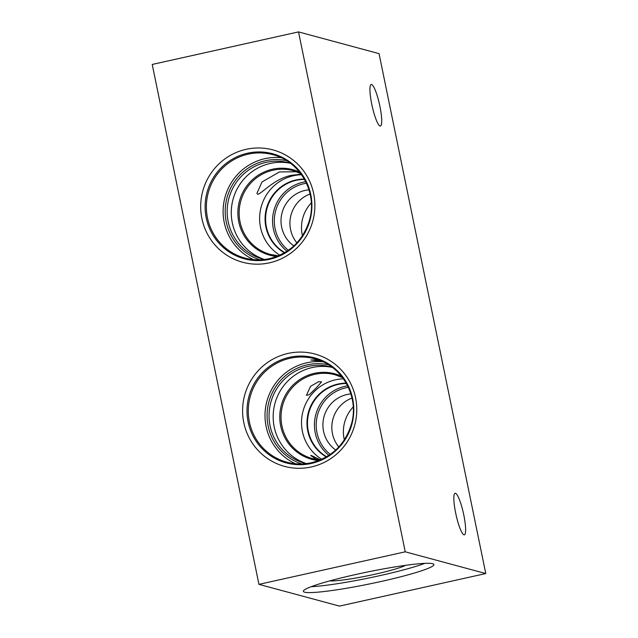 <?xml version="1.0" encoding="UTF-8"?>
<svg xmlns="http://www.w3.org/2000/svg" width="638" height="638" viewBox="0 0 638 638"><rect width="100%" height="100%" fill="white"/><g stroke="black" fill="none" stroke-linecap="round" stroke-linejoin="round"><path stroke-width="0.96" d="M380.089 126.013A21.285 3.772 77.5 0 0 380.447 126.021A21.285 3.772 77.5 0 0 379.714 105.39A21.285 3.772 77.5 0 0 371.563 84.487A21.285 3.772 77.5 0 0 371.204 84.471A21.285 3.772 77.5 0 0 371.938 105.103A21.285 3.772 77.5 0 0 380.089 126.013M464.001 534.811A21.285 3.772 77.5 0 0 464.36 534.819A21.285 3.772 77.5 0 0 463.627 514.188A21.285 3.772 77.5 0 0 455.476 493.286A21.285 3.772 77.5 0 0 455.117 493.27A21.285 3.772 77.5 0 0 455.851 513.909A21.285 3.772 77.5 0 0 464.001 534.811M316.584 459.472L310.754 455.556L311.248 455.428L320.404 459.87M301.144 174.174L291.781 175.259C274.165 178.481 261.07 194.43 257.64 194.263L256.923 193.322L261.971 181.989L279.452 171.933L296.638 171.781M302.428 235.789A35.401 34.691 105.1 0 1 302.221 234.816A35.401 34.691 105.1 0 1 311.32 202.868M296.901 242.855A30.871 30.257 105.1 0 1 290.561 229.528A30.871 30.257 105.1 0 1 310.092 193.976M344.329 439.901A35.401 34.691 105.1 0 1 344.113 438.928A35.401 34.691 105.1 0 1 353.213 406.972M338.794 446.959A30.871 30.257 105.1 0 1 332.462 433.641A30.871 30.257 105.1 0 1 351.993 398.088M355.813 574.487A66.639 6.061 168.4 0 0 303.345 591.346A66.639 6.061 168.4 0 0 381.42 581.401A66.639 6.061 168.4 0 0 433.896 564.55A66.639 6.061 168.4 0 0 355.813 574.487M311.216 586.681A66.639 6.061 168.4 0 0 380.224 575.556A66.639 6.061 168.4 0 0 424.82 563.362M329.766 580.883A40.29 3.661 168.4 0 0 375.16 574.192A40.29 3.661 168.4 0 0 405.481 565.34M316.288 387.864L309.263 394.715L306.431 395.305L310.546 386.317L318.641 381.723L321.624 381.843L316.288 387.864M317.644 359.904L310.937 360.015L321.735 361.236M246.132 149.316A58.186 57.021 -74.9 0 0 201.887 218.507A58.186 57.021 -74.9 0 0 269.435 262.832A58.186 57.021 -74.9 0 0 313.681 193.641A58.186 57.021 -74.9 0 0 246.132 149.316M281.039 157.666A53.536 52.468 -74.9 0 0 264.922 158.671A53.536 52.468 -74.9 0 0 223.452 205.324A53.536 52.468 -74.9 0 0 253.517 259.61M286.621 160.68A51.407 50.378 -74.9 0 0 265.352 160.744A51.407 50.378 -74.9 0 0 225.27 208.53A51.407 50.378 -74.9 0 0 259.857 259.818M290.258 163.161A49.908 48.911 -74.9 0 0 289.15 162.849A49.908 48.911 -74.9 0 0 266.15 162.347A49.908 48.911 -74.9 0 0 227.184 209.958A49.908 48.911 -74.9 0 0 263.135 259.219A49.908 48.911 -74.9 0 0 264.252 259.506M290.418 163.28A49.908 48.911 -74.9 0 0 270.257 163.456A49.908 48.911 -74.9 0 0 231.363 209.583A49.908 48.911 -74.9 0 0 264.451 259.483M301.551 174.74A43.408 42.539 -74.9 0 0 293.52 175.729A43.408 42.539 -74.9 0 0 260.256 211.011A43.408 42.539 -74.9 0 0 279.835 255.184M305.738 181.718A39.205 38.424 -74.9 0 0 303.17 182.197A39.205 38.424 -74.9 0 0 273.606 211.72A39.205 38.424 -74.9 0 0 286.964 251.252M306.471 183.242A37.706 36.956 -74.9 0 0 303.76 183.744A37.706 36.956 -74.9 0 0 275.297 212.255A37.706 36.956 -74.9 0 0 288.368 250.303M308.983 189.813A30.871 30.257 -74.9 0 0 305.131 190.411A30.871 30.257 -74.9 0 0 281.645 214.575A30.871 30.257 -74.9 0 0 293.847 245.901M288.033 353.428A58.186 57.021 -74.9 0 0 243.788 422.619A58.186 57.021 -74.9 0 0 311.336 466.944A58.186 57.021 -74.9 0 0 355.581 397.753A58.186 57.021 -74.9 0 0 288.033 353.428M328.522 364.784A51.407 50.378 -74.9 0 0 307.245 364.856A51.407 50.378 -74.9 0 0 267.17 412.634A51.407 50.378 -74.9 0 0 301.758 463.93M332.159 367.265A49.908 48.911 -74.9 0 0 331.042 366.954A49.908 48.911 -74.9 0 0 308.042 366.451A49.908 48.911 -74.9 0 0 269.084 414.07A49.908 48.911 -74.9 0 0 305.028 463.324A49.908 48.911 -74.9 0 0 306.152 463.611M332.318 367.392A49.908 48.911 -74.9 0 0 312.157 367.56A49.908 48.911 -74.9 0 0 273.263 413.695A49.908 48.911 -74.9 0 0 306.352 463.587M343.443 378.844A43.408 42.539 -74.9 0 0 335.413 379.833A43.408 42.539 -74.9 0 0 302.157 415.115A43.408 42.539 -74.9 0 0 321.727 459.288M347.638 385.831A39.205 38.424 -74.9 0 0 345.07 386.309A39.205 38.424 -74.9 0 0 315.499 415.824A39.205 38.424 -74.9 0 0 328.865 455.365M348.364 387.354A37.706 36.956 -74.9 0 0 345.66 387.848A37.706 36.956 -74.9 0 0 317.19 416.359A37.706 36.956 -74.9 0 0 330.261 454.415M350.884 393.917A30.871 30.257 -74.9 0 0 347.024 394.515A30.871 30.257 -74.9 0 0 323.538 418.68A30.871 30.257 -74.9 0 0 335.74 450.005M322.932 361.77A53.536 52.468 -74.9 0 0 306.822 362.775A53.536 52.468 -74.9 0 0 265.344 409.429A53.536 52.468 -74.9 0 0 295.41 463.722M258.948 584.36L339.48 606.1L485.773 573.554L379.052 53.64L298.52 31.9L152.227 64.446L258.948 584.36L405.242 551.814L485.773 573.554M405.242 551.814L298.52 31.9M247.616 153.192A54.413 53.329 -74.9 0 0 206.234 217.901A54.413 53.329 -74.9 0 0 269.403 259.355A54.413 53.329 -74.9 0 0 310.786 194.646A54.413 53.329 -74.9 0 0 247.616 153.192M244.96 258.071C253.111 260.24 261.317 260.416 269.587 258.605C289.875 253.278 303.186 240.43 309.51 220.046C317.668 192.58 300.067 161.27 272.873 154.699A53.536 52.468 -74.9 0 0 248.198 154.157A53.536 52.468 -74.9 0 0 206.401 205.237A53.536 52.468 -74.9 0 0 244.96 258.071A53.536 52.468 -74.9 0 0 269.539 258.629M299.541 172.093A44.285 43.4 -74.9 0 0 272.466 169.237A44.285 43.4 -74.9 0 0 237.926 215.102A44.285 43.4 -74.9 0 0 276.764 256.46M300.65 173.512L293.049 170.641A43.408 42.539 -74.9 0 0 273.048 170.202A43.408 42.539 -74.9 0 0 239.162 211.609A43.408 42.539 -74.9 0 0 270.424 254.45A43.408 42.539 -74.9 0 0 278.431 255.79L270.424 254.45M304.318 179.071A39.492 38.695 -74.9 0 0 295.92 179.98A39.492 38.695 -74.9 0 0 265.567 212.629A39.492 38.695 -74.9 0 0 284.404 252.831M304.517 179.414A39.205 38.424 -74.9 0 0 296.215 180.323A39.205 38.424 -74.9 0 0 266.086 212.717A39.205 38.424 -74.9 0 0 284.747 252.632M289.508 357.296A54.413 53.329 -74.9 0 0 248.126 422.005A54.413 53.329 -74.9 0 0 311.304 463.459A54.413 53.329 -74.9 0 0 352.678 398.75A54.413 53.329 -74.9 0 0 289.508 357.296M286.861 462.175C295.003 464.344 303.209 464.52 311.48 462.71C331.776 457.39 345.078 444.534 351.402 424.158C359.569 396.692 341.968 365.375 314.765 358.803A53.536 52.468 -74.9 0 0 290.091 358.261A53.536 52.468 -74.9 0 0 248.302 409.341A53.536 52.468 -74.9 0 0 286.861 462.175A53.536 52.468 -74.9 0 0 311.44 462.733M341.442 376.197A44.285 43.4 -74.9 0 0 314.359 373.342A44.285 43.4 -74.9 0 0 279.827 419.206A44.285 43.4 -74.9 0 0 318.665 460.564M342.55 377.616L334.95 374.745A43.408 42.539 -74.9 0 0 314.949 374.307A43.408 42.539 -74.9 0 0 281.063 415.721A43.408 42.539 -74.9 0 0 312.325 458.555A43.408 42.539 -74.9 0 0 320.332 459.894M346.219 383.175A39.492 38.695 -74.9 0 0 337.813 384.092A39.492 38.695 -74.9 0 0 307.46 416.742A39.492 38.695 -74.9 0 0 326.305 456.936M346.41 383.526A39.205 38.424 -74.9 0 0 338.116 384.427A39.205 38.424 -74.9 0 0 307.979 416.821A39.205 38.424 -74.9 0 0 326.648 456.736M320.34 459.894L312.325 458.555"/></g></svg>
